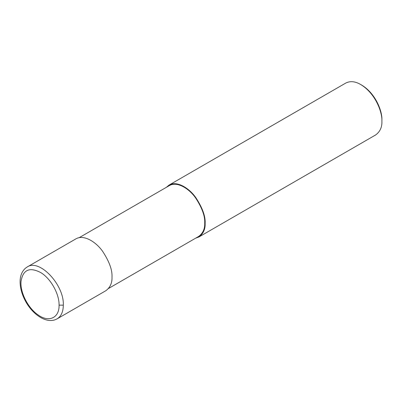 <?xml version="1.0" encoding="UTF-8"?>
<svg xmlns="http://www.w3.org/2000/svg" width="402" height="402" viewBox="0 0 402 402"><rect width="100%" height="100%" fill="white"/><g stroke="black" fill="none" stroke-linecap="round" stroke-linejoin="round"><path stroke-width="0.6" d="M59.079 305.143C59.315 293.867 50.727 278.556 40.843 272.636C29.617 266.777 23.014 269.667 21.045 281.305C19.964 292.028 27.758 307.691 37.592 314.555C48.547 322.922 59.431 318.123 59.079 305.143L63.315 305.143C64.29 284.797 39.331 258.426 27.2 266.983L75.862 238.888C83.772 234.19 95.962 241.868 102.595 251.285C109.264 261.451 112.394 270.033 112.002 277.033C112.248 282.933 110.178 287.5 105.801 290.741L57.114 318.851M108.48 288.5L198.643 236.446C202.935 233.271 204.96 228.798 204.718 223.015C205.105 216.155 202.035 207.744 195.503 197.779C189 188.553 177.056 181.026 169.307 185.629L79.144 237.688M195.663 238.165L198.945 236.964C203.322 233.728 205.387 229.16 205.141 223.261C205.538 216.261 202.402 207.673 195.739 197.508C189.106 188.096 176.915 180.413 169.006 185.111L166.327 187.352M198.945 236.964L375.699 134.916C380.081 131.675 382.146 127.107 381.9 121.208C382.408 112.535 375.684 93.581 360.73 84.546C355.227 81.325 350.237 80.827 345.765 83.063L169.006 185.111M360.73 84.546L361.79 85.159C375.996 93.741 382.382 111.746 381.9 119.987L381.9 121.208M205.141 223.261L204.718 223.015M57.114 318.846L57.129 318.841C61.169 316.349 63.23 311.786 63.315 305.143M27.2 266.983L25.552 268.119C21.929 271.33 20.11 275.867 20.1 281.727C20.125 287.505 21.638 293.435 24.638 299.515C31.145 312.912 44.657 323.489 55.154 319.756L57.129 318.841"/></g></svg>
